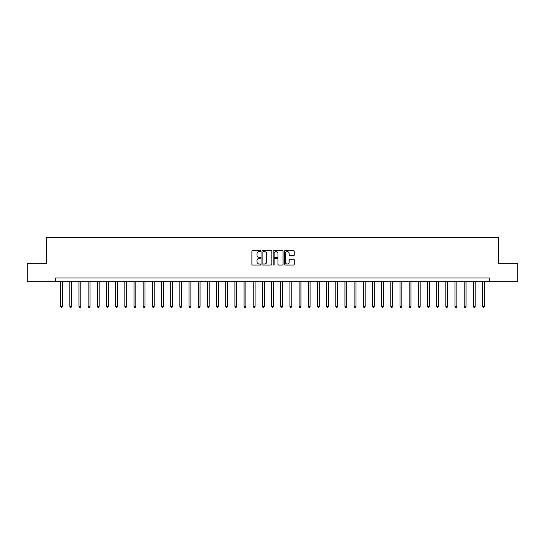 <?xml version="1.0" encoding="UTF-8"?>
<svg xmlns="http://www.w3.org/2000/svg" width="545" height="545" viewBox="0 0 545 545"><rect width="100%" height="100%" fill="white"/><g stroke="black" fill="none" stroke-linecap="round" stroke-linejoin="round"><path stroke-width="0.82" d="M260.762 251.129A0.504 0.504 0 0 0 260.258 250.625L252.608 250.625A0.722 0.722 0 0 0 251.885 251.34L251.885 264.305A0.722 0.722 0 0 0 252.608 265.027L260.258 265.027A0.504 0.504 0 0 0 260.762 264.523A0.504 0.504 0 0 0 260.258 264.018L259.263 264.018A2.303 2.303 0 0 1 256.961 261.716L256.961 260.633A2.303 2.303 0 0 1 259.263 258.33L260.258 258.33A0.504 0.504 0 0 0 260.762 257.826A0.504 0.504 0 0 0 260.258 257.322L259.263 257.322A2.303 2.303 0 0 1 256.961 255.019L256.961 253.936A2.303 2.303 0 0 1 259.263 251.633L260.258 251.633A0.504 0.504 0 0 0 260.762 251.129M293.551 255.7A0.722 0.722 0 0 0 294.266 254.978L294.266 251.34A0.722 0.722 0 0 0 293.551 250.625L285.049 250.625A0.722 0.722 0 0 0 284.327 251.34L284.327 264.305A0.722 0.722 0 0 0 285.049 265.027L293.551 265.027A0.722 0.722 0 0 0 294.266 264.305L294.266 259.917A0.722 0.722 0 0 0 293.551 259.195L289.913 259.195A0.722 0.722 0 0 0 289.191 259.917L289.191 262.091A1.928 1.928 0 0 1 287.263 264.018A1.928 1.928 0 0 1 285.335 262.091L285.335 253.561A1.928 1.928 0 0 1 287.263 251.633A1.928 1.928 0 0 1 289.191 253.561L289.191 254.978A0.722 0.722 0 0 0 289.913 255.7L293.551 255.7M55.685 281.67L27.25 281.67L27.25 263.33L46.509 263.33L46.509 237.647L498.491 237.647L498.491 263.33L517.75 263.33L517.75 281.67L489.315 281.67L489.315 278.005L55.685 278.005L55.685 281.67L489.315 281.67M271.866 251.34A0.722 0.722 0 0 0 271.151 250.625L262.649 250.625A0.722 0.722 0 0 0 261.934 251.34L261.934 264.305A0.722 0.722 0 0 0 262.649 265.027L271.151 265.027A0.722 0.722 0 0 0 271.866 264.305L271.866 251.34M273.849 250.625L282.351 250.625A0.722 0.722 0 0 1 283.066 251.34L283.066 264.305A0.722 0.722 0 0 1 282.351 265.027L278.713 265.027A0.722 0.722 0 0 1 277.991 264.305L277.991 259.052A0.722 0.722 0 0 0 277.269 258.33L274.857 258.33A0.722 0.722 0 0 0 274.142 259.052L274.142 264.523A0.504 0.504 0 0 1 273.638 265.027A0.504 0.504 0 0 1 273.134 264.523L273.134 251.34A0.722 0.722 0 0 1 273.849 250.625M263.446 251.633A0.504 0.504 0 0 0 262.942 252.137L262.942 263.514A0.504 0.504 0 0 0 263.446 264.018L264.488 264.018A2.303 2.303 0 0 0 266.791 261.716L266.791 253.936A2.303 2.303 0 0 0 264.488 251.633L263.446 251.633M277.991 253.595A1.928 1.928 0 0 0 276.063 251.667A1.928 1.928 0 0 0 274.142 253.595L274.142 256.6A0.722 0.722 0 0 0 274.857 257.322L277.269 257.322A0.722 0.722 0 0 0 277.991 256.6L277.991 253.595M60.638 281.67L60.638 306.399L62.471 306.399L62.471 281.67M62.471 306.399L61.919 307.353L61.183 307.353L60.638 306.399M69.808 281.67L69.808 306.399L71.64 306.399L71.64 281.67M71.64 306.399L71.088 307.353L70.359 307.353L69.808 306.399M78.977 281.67L78.977 306.399L80.81 306.399L80.81 281.67M80.81 306.399L80.265 307.353L79.529 307.353L78.977 306.399M88.147 281.67L88.147 306.399L89.986 306.399L89.986 281.67M89.986 306.399L89.434 307.353L88.699 307.353L88.147 306.399M97.323 281.67L97.323 306.399L99.156 306.399L99.156 281.67M99.156 306.399L98.604 307.353L97.868 307.353L97.323 306.399M106.493 281.67L106.493 306.399L108.326 306.399L108.326 281.67M108.326 306.399L107.774 307.353L107.045 307.353L106.493 306.399M115.663 281.67L115.663 306.399L117.502 306.399L117.502 281.67M117.502 306.399L116.95 307.353L116.214 307.353L115.663 306.399M124.839 281.67L124.839 306.399L126.672 306.399L126.672 281.67M126.672 306.399L126.12 307.353L125.384 307.353L124.839 306.399M134.009 281.67L134.009 306.399L135.841 306.399L135.841 281.67M135.841 306.399L135.289 307.353L134.561 307.353L134.009 306.399M143.178 281.67L143.178 306.399L145.011 306.399L145.011 281.67M145.011 306.399L144.466 307.353L143.73 307.353L143.178 306.399M152.355 281.67L152.355 306.399L154.187 306.399L154.187 281.67M154.187 306.399L153.636 307.353L152.9 307.353L152.355 306.399M161.524 281.67L161.524 306.399L163.357 306.399L163.357 281.67M163.357 306.399L162.805 307.353L162.076 307.353L161.524 306.399M170.694 281.67L170.694 306.399L172.527 306.399L172.527 281.67M172.527 306.399L171.982 307.353L171.246 307.353L170.694 306.399M179.864 281.67L179.864 306.399L181.703 306.399L181.703 281.67M181.703 306.399L181.151 307.353L180.415 307.353L179.864 306.399M189.04 281.67L189.04 306.399L190.873 306.399L190.873 281.67M190.873 306.399L190.321 307.353L189.585 307.353L189.04 306.399M198.21 281.67L198.21 306.399L200.042 306.399L200.042 281.67M200.042 306.399L199.49 307.353L198.762 307.353L198.21 306.399M207.379 281.67L207.379 306.399L209.219 306.399L209.219 281.67M209.219 306.399L208.667 307.353L207.931 307.353L207.379 306.399M216.556 281.67L216.556 306.399L218.388 306.399L218.388 281.67M218.388 306.399L217.837 307.353L217.101 307.353L216.556 306.399M225.725 281.67L225.725 306.399L227.558 306.399L227.558 281.67M227.558 306.399L227.006 307.353L226.277 307.353L225.725 306.399M234.895 281.67L234.895 306.399L236.728 306.399L236.728 281.67M236.728 306.399L236.183 307.353L235.447 307.353L234.895 306.399M244.065 281.67L244.065 306.399L245.904 306.399L245.904 281.67M245.904 306.399L245.352 307.353L244.616 307.353L244.065 306.399M253.241 281.67L253.241 306.399L255.074 306.399L255.074 281.67M255.074 306.399L254.522 307.353L253.793 307.353L253.241 306.399M262.411 281.67L262.411 306.399L264.243 306.399L264.243 281.67M264.243 306.399L263.698 307.353L262.963 307.353L262.411 306.399M271.58 281.67L271.58 306.399L273.42 306.399L273.42 281.67M273.42 306.399L272.868 307.353L272.132 307.353L271.58 306.399M280.757 281.67L280.757 306.399L282.589 306.399L282.589 281.67M282.589 306.399L282.038 307.353L281.302 307.353L280.757 306.399M289.926 281.67L289.926 306.399L291.759 306.399L291.759 281.67M291.759 306.399L291.207 307.353L290.478 307.353L289.926 306.399M299.096 281.67L299.096 306.399L300.935 306.399L300.935 281.67M300.935 306.399L300.384 307.353L299.648 307.353L299.096 306.399M308.272 281.67L308.272 306.399L310.105 306.399L310.105 281.67M310.105 306.399L309.553 307.353L308.817 307.353L308.272 306.399M317.442 281.67L317.442 306.399L319.275 306.399L319.275 281.67M319.275 306.399L318.723 307.353L317.994 307.353L317.442 306.399M326.612 281.67L326.612 306.399L328.444 306.399L328.444 281.67M328.444 306.399L327.899 307.353L327.163 307.353L326.612 306.399M335.781 281.67L335.781 306.399L337.621 306.399L337.621 281.67M337.621 306.399L337.069 307.353L336.333 307.353L335.781 306.399M344.958 281.67L344.958 306.399L346.79 306.399L346.79 281.67M346.79 306.399L346.239 307.353L345.51 307.353L344.958 306.399M354.127 281.67L354.127 306.399L355.96 306.399L355.96 281.67M355.96 306.399L355.415 307.353L354.679 307.353L354.127 306.399M363.297 281.67L363.297 306.399L365.136 306.399L365.136 281.67M365.136 306.399L364.585 307.353L363.849 307.353L363.297 306.399M372.473 281.67L372.473 306.399L374.306 306.399L374.306 281.67M374.306 306.399L373.754 307.353L373.018 307.353L372.473 306.399M381.643 281.67L381.643 306.399L383.476 306.399L383.476 281.67M383.476 306.399L382.924 307.353L382.195 307.353L381.643 306.399M390.813 281.67L390.813 306.399L392.645 306.399L392.645 281.67M392.645 306.399L392.1 307.353L391.365 307.353L390.813 306.399M399.989 281.67L399.989 306.399L401.822 306.399L401.822 281.67M401.822 306.399L401.27 307.353L400.534 307.353L399.989 306.399M409.159 281.67L409.159 306.399L410.991 306.399L410.991 281.67M410.991 306.399L410.44 307.353L409.711 307.353L409.159 306.399M418.328 281.67L418.328 306.399L420.161 306.399L420.161 281.67M420.161 306.399L419.616 307.353L418.88 307.353L418.328 306.399M427.498 281.67L427.498 306.399L429.337 306.399L429.337 281.67M429.337 306.399L428.786 307.353L428.05 307.353L427.498 306.399M436.674 281.67L436.674 306.399L438.507 306.399L438.507 281.67M438.507 306.399L437.955 307.353L437.226 307.353L436.674 306.399M445.844 281.67L445.844 306.399L447.677 306.399L447.677 281.67M447.677 306.399L447.132 307.353L446.396 307.353L445.844 306.399M455.014 281.67L455.014 306.399L456.853 306.399L456.853 281.67M456.853 306.399L456.301 307.353L455.566 307.353L455.014 306.399M464.19 281.67L464.19 306.399L466.023 306.399L466.023 281.67M466.023 306.399L465.471 307.353L464.735 307.353L464.19 306.399M473.36 281.67L473.36 306.399L475.192 306.399L475.192 281.67M475.192 306.399L474.641 307.353L473.912 307.353L473.36 306.399M482.529 281.67L482.529 306.399L484.362 306.399L484.362 281.67M484.362 306.399L483.817 307.353L483.081 307.353L482.529 306.399"/></g></svg>
